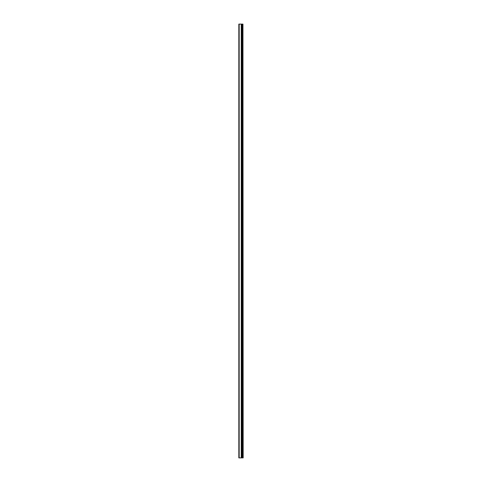 <?xml version="1.0" encoding="UTF-8"?>
<svg xmlns="http://www.w3.org/2000/svg" width="482" height="482" viewBox="0 0 482 482"><rect width="100%" height="100%" fill="white"/><g stroke="black" fill="none" stroke-linecap="round" stroke-linejoin="round"><path stroke-width="0.72" d="M242.952 457.9L242.952 24.1L243.169 457.9L241.584 457.9L241.584 24.1L238.831 24.1L238.831 457.9L241.307 457.9L241.307 24.1M241.307 457.9L241.584 24.1L242.952 24.1M242.06 457.9L242.06 24.1L242.06 457.9M241.241 457.9L241.241 24.1M239.18 457.9L239.18 24.1M242.374 457.9L242.374 24.1M242.35 457.9L242.35 24.1M242.103 457.9L242.103 24.1M241.542 457.9L241.542 24.1"/></g></svg>
